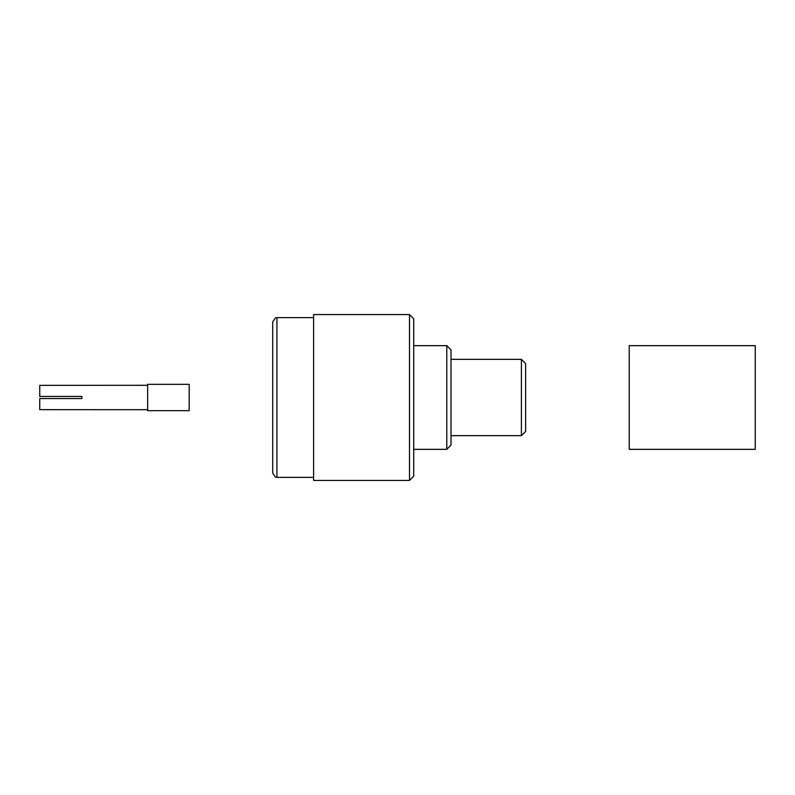 <?xml version="1.0" encoding="UTF-8"?>
<svg xmlns="http://www.w3.org/2000/svg" width="795" height="795" viewBox="0 0 795 795"><rect width="100%" height="100%" fill="white"/><g stroke="black" fill="none" stroke-linecap="round" stroke-linejoin="round"><path stroke-width="1.19" d="M755.25 397.5L755.25 345.656L629.223 345.656L629.223 449.344L755.25 449.344L755.25 397.5M409.495 314.572L413.708 318.785L413.708 476.215L409.495 480.428L409.495 314.572L313.598 314.572L313.598 480.428L409.495 480.428M446.79 345.656L451.003 349.87L451.003 445.13L446.79 449.344L446.79 345.656L413.708 345.656M521.401 359.35L525.614 363.573L525.614 431.427L521.401 435.65L521.401 359.35L451.003 359.35M272.715 397.5L272.715 321.836L275.467 317.881L276.928 317.622L276.928 477.378L275.467 477.119L272.715 473.164L272.715 397.5M189.17 397.5L189.17 384.333L147.651 384.333L147.651 410.667L189.17 410.667L189.17 397.5M147.651 409.703L39.75 409.654L39.75 398.553L81.905 398.553L81.905 396.447L39.75 396.447L39.75 385.346L147.651 385.297M313.598 317.622L276.928 317.622M446.79 449.344L413.708 449.344M313.598 477.378L276.928 477.378M521.401 435.65L451.003 435.65"/></g></svg>
